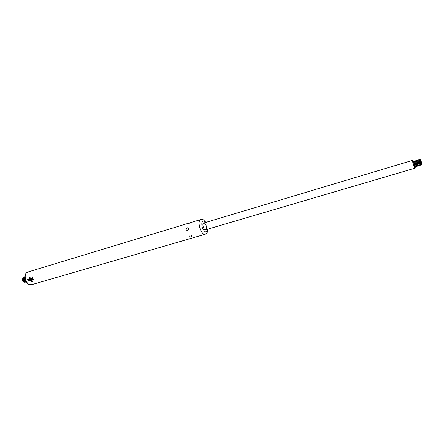 <?xml version="1.0" encoding="UTF-8"?>
<svg xmlns="http://www.w3.org/2000/svg" width="444" height="444" viewBox="0 0 444 444"><rect width="100%" height="100%" fill="white"/><g stroke="black" fill="none" stroke-linecap="round" stroke-linejoin="round"><path stroke-width="0.67" d="M25.286 282.173L23.188 280.913L22.855 279.792L23.926 277.589M25.552 282.068L25.319 282.162C22.816 281.246 22.361 279.72 23.959 277.583L24.204 277.533M25.83 282.012L23.743 280.774L23.399 279.603L24.47 277.428M26.041 281.934L25.863 282.001C23.36 281.085 22.905 279.554 24.503 277.417L24.692 277.378M26.03 281.912L24.298 280.636L23.937 279.42L24.692 277.406M26.013 281.89C23.987 280.874 23.543 279.387 24.692 277.433M25.796 281.535L24.853 280.491L24.481 279.237L24.703 277.85M25.719 281.418C24.675 280.48 24.337 279.343 24.703 277.988M28.122 279.77L29.31 281.207L28.782 278.915L28.632 279.62L28.122 279.77M29.643 280.791L30.597 280.836L29.576 278.682L29.726 279.709L29.304 280.17L29.676 280.769L29.459 279.798M33.045 280.075L33.605 279.925L32.645 278.754L32.473 278.16L33.05 278.216L32.917 277.844L32.284 277.95L32.595 279.043L33.367 279.748L32.934 279.814M32.795 280.208L31.996 278.677L31.108 278.294L31.025 278.965L31.818 280.491L31.28 278.51L32.795 280.208M30.203 277.95L30.014 277.078L29.726 277.167L29.915 278.038L30.203 277.95L29.915 278.038M31.396 281.157L32.212 281.707L31.396 281.157M30.286 278.155L29.953 278.249L30.475 279.742L31.136 280.247L31.258 280.997L31.591 280.902L30.175 278.76L30.286 278.155M188.006 224.042L187.079 223.987C188.539 223.154 189.471 222.827 189.877 222.993L188.006 224.042M187.274 227.739C189.011 228.155 189.144 229.104 187.673 230.575C185.775 230.109 185.642 229.16 187.274 227.739M191.103 236.874C189.061 236.991 188.456 236.43 189.283 235.181L190.853 235.159C192.086 235.853 192.169 236.424 191.103 236.874M25.769 281.479L24.709 277.911M206.01 225.191C206.815 227.561 206.715 229.076 205.716 229.731C203.785 230.486 201.693 223.443 203.724 223.021C204.54 222.899 205.306 223.626 206.01 225.191M31.585 280.886L30.514 279.72L29.981 278.244M31.968 281.762L31.441 281.146M29.953 278.011L29.765 277.15M32.035 280.414L31.058 278.937L31.185 278.233M32.789 280.197L31.33 278.471M33.572 279.953L33.078 280.047M33.4 279.726L32.628 279.015L32.362 277.889M33.034 278.16L32.523 278.122M30.592 280.824L29.676 280.769M29.398 278.738L29.726 279.709M29.637 280.014L29.781 280.625L30.22 280.652L29.837 279.953M29.87 279.925L30.22 280.652M28.577 278.971L28.632 279.62M28.294 280.031L28.727 279.892L28.294 280.031L28.954 280.902L28.688 279.914M29.304 281.196L29.021 281.291M29.06 281.268L27.589 279.259M28.727 279.892L28.954 280.902M25.008 282.229L24.781 282.323C22.272 281.407 21.817 279.881 23.421 277.744L23.665 277.7M24.747 282.334L22.638 281.052L22.317 279.975L23.382 277.755M22.405 278.815L22.222 280.092L23.343 281.979M413.758 161.438L412.826 160.278C411.843 160.356 414.296 168.603 415.162 168.132L415.307 166.65M415.123 166.7L414.962 167.455C414.246 167.843 412.215 161.022 413.031 160.956L413.58 161.494M415.057 166.655L414.929 167.46M412.998 160.972L413.708 161.527M414.024 160.795L413.958 160.795C413.642 161.222 413.836 162.56 414.535 164.796L415.884 167.044M415.784 166.711L415.978 166.356M414.485 161.322L414.124 161.128M416.111 166.345L415.712 166.922C414.624 165.096 414.036 163.114 413.947 160.989L414.729 161.216M415.046 160.489L414.979 160.489C414.663 160.917 414.863 162.249 415.562 164.491L416.905 166.744M416.805 166.406L416.999 166.05M415.506 161.017L415.146 160.828M417.238 165.978L416.733 166.622C415.651 164.791 415.062 162.809 414.968 160.684L415.751 160.911M416.072 160.184L416 160.184C415.689 160.611 415.889 161.943 416.589 164.186L417.932 166.439M417.826 166.1L418.026 165.745M416.528 160.717L416.172 160.523M418.248 165.712L417.754 166.317C416.683 164.485 416.095 162.504 415.995 160.384L416.777 160.606M417.094 159.879L417.027 159.873C416.716 160.301 416.916 161.638 417.621 163.88L418.958 166.139M418.853 165.795L419.047 165.44M417.554 160.412L417.199 160.217M419.175 165.44L418.781 166.012C417.71 164.175 417.121 162.199 417.021 160.079L417.804 160.301M418.12 159.568L418.054 159.568C417.749 159.995 417.948 161.327 418.653 163.575L419.985 165.834M419.88 165.49L420.074 165.135M418.581 160.106L418.226 159.912M420.202 165.14L419.808 165.706C418.742 163.869 418.154 161.894 418.048 159.773L418.831 159.99M419.153 159.263L419.081 159.257C418.781 159.685 418.981 161.022 419.685 163.27L421.012 165.529M420.906 165.185L421.101 164.829M419.608 159.807L419.253 159.607M421.228 164.835L421.084 165.534L420.834 165.396L419.208 159.218L419.863 159.685L420.501 162.926L421.378 164.791L421.717 164.524M421.223 161.483C421.872 163.647 421.961 164.63 421.5 164.435L420.152 159.912C420.318 159.463 420.673 159.984 421.223 161.483M31.752 284.648L205.311 234.227C201.054 235.886 196.453 220.407 200.927 219.475L27.989 271.983C22.3 273.354 26.235 286.613 31.752 284.648C27.545 284.338 29.609 285.331 26.113 282.04C23.859 277.306 24.969 274.903 25.597 273.915C25.774 273.349 26.573 272.705 27.989 271.983M31.974 276.457L32.473 277.827M207.781 229.126C206.588 233.378 204.701 232.717 202.12 227.145C201.237 221.073 202.458 219.486 205.783 222.4M25.036 280.802L24.47 278.876M24.492 280.958L23.921 279.043M23.943 281.113L23.377 279.215M23.393 281.268L22.838 279.381M22.849 281.424L22.294 279.548M415.345 166.644L414.274 164.746C413.691 162.887 413.531 161.777 413.797 161.422M415.179 166.617L413.425 161.688L413.669 161.533M416.372 166.345L415.301 164.441C414.718 162.576 414.557 161.466 414.818 161.117M416.2 166.317L414.446 161.388L414.69 161.228M417.399 166.039L416.328 164.136C415.739 162.26 415.578 161.15 415.845 160.806M416.733 166.622L416.938 166.012L415.712 160.922M418.426 165.734L417.354 163.83C416.766 161.949 416.605 160.833 416.872 160.5M417.754 166.317L417.959 165.706L416.738 160.617M419.458 165.434L418.387 163.525C417.793 161.633 417.632 160.523 417.898 160.195M419.275 165.407L417.76 160.312M420.485 165.129L419.419 163.22C418.825 161.316 418.659 160.206 418.931 159.884M420.302 165.107L418.786 160.007M421.622 164.535L421.378 164.791L420.451 162.915L419.946 159.657M421.334 164.802L421.04 164.791L419.819 159.696M205.938 222.355C202.059 218.459 203.63 219.836 200.927 219.475M205.311 234.227C207.576 232.057 206.676 234.843 207.936 229.076M412.826 160.278L203.724 223.021M415.162 168.132L205.716 229.731M413.564 161.566L412.876 161.255M415.218 166.605L414.668 167.283M414.585 161.255L413.947 160.989M416.239 166.306L415.712 166.922M415.612 160.95L414.968 160.684M416.639 160.645L415.995 160.384M417.665 160.34L417.021 160.079M419.319 165.396L418.781 166.012M418.698 160.029L418.048 159.773M420.346 165.09L419.808 165.706M419.73 159.723L419.075 159.468M421.5 164.435L420.834 165.396M420.152 159.912L419.863 159.685"/></g></svg>
